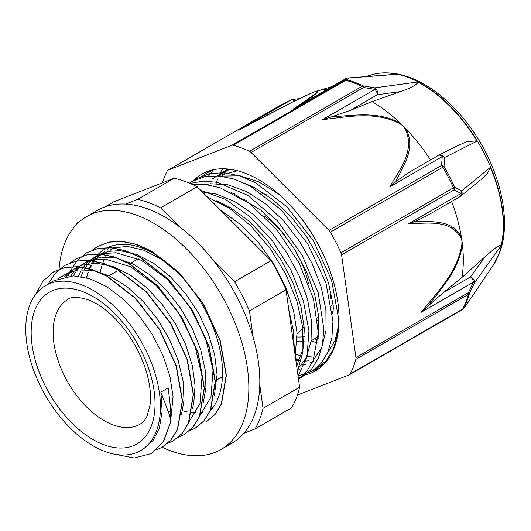 <?xml version="1.0" encoding="UTF-8"?>
<svg xmlns="http://www.w3.org/2000/svg" width="531" height="531" viewBox="0 0 531 531"><rect width="100%" height="100%" fill="white"/><g stroke="black" fill="none" stroke-linecap="round" stroke-linejoin="round"><path stroke-width="0.8" d="M311.12 340.809L318.434 336.588M311.106 340.895A104.288 60.209 -120 0 0 317.259 342.873M143.27 449.093L153.14 440.418L159.353 428.119L162.147 411.459L160.893 392.11L168.327 411.883C170.139 415.939 170.73 419.809 170.086 423.492L163.349 441.679L151.342 453.527L134.316 458.021L114.265 454.124M170.086 423.492L170.836 410.423L168.201 387.889L160.893 392.11M35.424 294.672L42.945 281.118L53.724 271.786L65.114 267.498L78.057 266.788L92.075 269.708L106.645 276.093L135.226 298.223L159.559 329.724L176.046 365.759L182.292 400.786L177.427 429.406L171.028 439.86L162.3 447.188L156.486 449.823M48.182 284.065L55.27 273.186L64.682 265.44L76.079 261.166L89.029 260.455L103.041 263.369L117.61 269.768L146.191 291.891L170.531 323.392L187.025 359.434L193.257 394.453L188.386 423.061L182 433.542L173.265 440.849L167.464 443.478M70.464 262.752L75.654 259.115L87.044 254.827L99.994 254.137L114.012 257.031L128.575 263.436L157.163 285.545L181.502 317.053L197.99 353.102L204.216 388.115L199.357 416.729L192.959 427.203L184.244 434.531L178.462 437.139M68.167 276.107L69.362 273.087M70.046 271.567L77.148 260.575L86.626 252.789L98.016 248.488L110.959 247.798L124.984 250.705L139.547 257.09L168.135 279.213L192.468 310.728L208.948 346.763L215.188 381.782L210.329 410.403L203.931 420.864L195.209 428.198L189.414 430.82M92.354 250.108L97.591 246.45L108.988 242.169L121.931 241.452L135.949 244.379L150.519 250.765L179.1 272.894L203.433 304.396L219.927 340.431L226.166 375.457L221.294 404.071L214.902 414.538L206.174 421.853M170.305 423.366L163.568 441.553L151.421 453.481M53.784 271.746L65.333 267.365L78.276 266.662L92.294 269.582L106.864 275.967L135.445 298.09L159.778 329.598L176.265 365.633L182.511 400.659L177.646 429.28L171.247 439.734L162.373 447.148M64.775 265.387L76.298 261.04L89.248 260.329L103.26 263.243L117.829 269.642L146.41 291.758L170.75 323.26L187.244 359.301L193.476 394.327L188.605 422.935L182.219 433.415L173.405 440.77M75.82 259.022L87.263 254.701L100.213 254.01L114.231 256.904L128.794 263.31L157.382 285.419L181.721 316.927L198.209 352.976L204.435 387.988L199.576 416.603L193.178 427.077L184.396 434.444M86.732 252.729L98.235 248.362L111.178 247.672L125.203 250.579L139.766 256.964L168.354 279.087L192.687 310.602L209.168 346.637L215.407 381.656L210.555 410.277L204.15 420.731L195.275 428.159M97.651 246.417L109.207 242.043L122.15 241.326L136.168 244.247L150.738 250.639L179.319 272.768L203.652 304.27L220.146 340.305L226.385 375.331L221.513 403.945L215.121 414.412L206.393 421.727M214.318 396.026L217.06 374.74L214.677 354.854L208.344 333.8L198.395 312.885L185.425 293.364L170.179 276.472L153.565 263.203L136.56 254.429L120.172 250.645L108.377 251.375L97.983 255.311L92.766 259.002M91.193 260.436L88.206 263.708M86.812 265.527L84.256 269.522M83.088 271.719L80.991 276.545M203.36 402.359L205.948 387.511L205.305 370.446L200.725 349.763L192.368 328.623L180.679 308.319L166.369 290.085L150.253 275.065L133.308 264.146L116.515 258.059L100.87 257.13L87.018 261.65L83.354 263.754L93.509 259.858L105.025 259.062L130.473 266.688L156.187 285.505L178.595 312.792L194.605 344.612L202.059 376.386L199.975 403.553L188.744 422.205M85.292 262.719L81.847 265.308M80.214 266.788L77.214 270.047M75.833 271.852L73.285 275.848M192.388 408.697L193.742 403.447L195.069 385.672L192.335 365.633L185.638 344.539L175.403 323.691L162.181 304.376L146.775 287.756L130.082 274.885L113.09 266.522L96.815 263.237L82.186 265.188L76.046 267.982L68.851 272.43M74.313 269.051L70.875 271.653M69.262 273.113L66.269 276.372M181.41 415.023L184.005 400.44L183.102 381.278L178.19 360.509L169.489 339.389L157.548 319.217L143.025 301.243L126.803 286.541L109.817 276.067L93.091 270.412L78.097 269.921L65.074 274.308L59.864 278.005M170.716 420.459L173.06 396.597L169.94 376.406L162.917 355.279L152.364 334.523L138.923 315.394L123.358 299.092L106.598 286.581L89.633 278.689L73.457 275.848L54.109 280.647L45.487 285.618A95.228 54.985 -120 0 0 33.36 369.476A95.228 54.985 -120 0 0 104.74 451.396A95.228 54.985 -120 0 0 140.715 450.567A95.228 54.985 -120 0 0 140.715 340.603A95.228 54.985 -120 0 0 45.487 285.618M318.381 366.31L324.089 364.133M214.597 169.482L206.751 172.96L199.842 177.985M298.044 375.961L311.564 371.474L320.97 363.549L327.846 352.226L331.888 337.908L332.957 321.189L325.994 283.189L307.887 244.087L281.244 209.904L249.975 185.936L234.045 179.04L218.706 175.927L204.535 176.73L192.063 181.463L189.368 183.155M298.468 378.981L306.818 371.381L313.031 360.941L318.288 333.023L313.456 298.834L299.013 262.792L276.717 229.565L249.311 203.426L220.159 187.782L206.068 184.609L192.879 184.708M297.42 371.468L302.942 351.754L302.803 327.733L296.922 301.143L285.711 273.969L269.921 248.176L250.665 225.702L229.279 208.165L207.289 196.915M206.758 172.967L209.566 171.486M314.213 369.775L317.113 368.268L326.519 360.343L333.395 349.02L337.437 334.703L338.506 317.983L331.543 279.983L313.436 240.882L286.8 206.705L255.524 182.737L239.594 175.841L224.255 172.721L210.084 173.524L197.612 178.257L194.897 179.969M298.429 378.722L302.418 376.758L311.518 369.198L318.268 358.445L322.443 344.924L323.844 329.087L318.222 292.88L302.059 255.006L277.521 220.909L247.97 195.468L217.425 182.332L203.114 181.091L190.091 183.46M298.07 376.16L307.057 356.573L308.923 330.68L303.38 300.911L290.922 270.1L272.622 241.147L250.114 216.801L225.443 199.337L200.831 190.463M294.38 349.703L293.318 330.455L288.804 309.779M246.092 235.671L238.379 227.965M229.863 169.243L217.511 175.847M295.873 360.416L299.365 360.907M304.409 361.146L309.108 360.808M328.125 351.562L331.019 348.29M278.264 193.775L258.73 181.848L240.098 175.794L220.518 176.1M313.416 360.038L321.7 347.606L326.047 330.348L325.895 309.712L321.155 286.979L312.142 263.588L299.331 241.021L283.521 220.677L265.633 203.877L246.749 191.645L228.005 184.801L210.528 183.753L205.796 184.576M297.207 369.961L306.121 357.974L311.013 341.539L311.491 321.301L307.422 298.787L298.973 275.403L286.68 252.617L271.228 231.888L253.579 214.491L234.768 201.574L215.931 193.901L202.318 191.95M295.209 355.684L297.015 332.857L293.57 310.575L285.738 287.225L273.943 264.272L258.902 243.152L241.499 225.224L220.896 210.502M215.998 200.565L230.096 207.362L248.807 221.002L266.217 238.93L281.251 260.051L293.052 283.003L300.878 306.354L304.329 328.636L303.174 348.422L296.656 366.045M230.554 192.016L260.894 210.269L278.543 227.666L293.988 248.395L306.281 271.182L314.73 294.566L318.799 317.08L318.069 338.904M299.365 369.43L297.287 370.525M245.395 183.587L254.057 187.423L272.941 199.656L290.835 216.456L306.646 236.799L319.456 259.367L328.47 282.757L333.209 305.491L332.764 330.395M314.06 360.947L310.217 362.839M306.148 364.206L301.767 365.069M297.055 365.394L296.57 365.401M217.119 176.06L237.457 170.743M311.724 356.925L306.719 356.693M301.303 355.823L295.535 354.27M221.878 175.807L224.952 172.655M228.317 169.88L229.312 169.17M57.859 278.782L61.423 276.425M64.072 276.797L67.178 273.784M70.869 275.894L73.583 272.151M75.044 270.465L78.183 267.432M79.876 266.071L83.36 263.754M78.342 276.166L80.593 271.626M81.827 269.575L84.529 265.825M86.002 264.126L89.155 261.086M90.801 259.765L94.332 257.429L104.481 253.526L115.99 252.723L141.432 260.343L167.139 279.167L189.54 306.44L205.563 338.247L213.031 370.021L210.953 397.195L199.729 415.839M87.947 272.27A97.206 56.12 60 0 0 86.553 277.773L88.305 272.323M89.314 269.834L91.564 265.301M92.806 263.237L95.514 259.486M96.974 257.794L100.08 254.78M101.726 253.453L105.291 251.09M112.565 247.957L127.46 246.417L143.974 250.247L161.099 259.128L177.812 272.556M213.814 406.388L210.714 409.494M179.538 226.823L160.581 207.886L197.147 186.779L271.102 260.648L234.543 281.755L213.947 261.186M253.134 337.311L249.451 310.92L286.01 289.813L299.617 387.212L263.051 408.319L259.778 384.862M105.125 206.811L113.919 201.734L174.274 178.21L137.715 199.317L125.475 204.09M78.847 222.263L77.353 222.847L79.769 221.454M243.835 433.296L255.092 428.909L291.652 407.801A140.742 81.256 -120 0 0 299.617 387.212M255.092 428.909A140.742 81.256 -120 0 0 263.051 408.319M197.147 186.779A140.742 81.256 -120 0 0 174.274 178.21M160.581 207.886A140.742 81.256 -120 0 0 137.715 199.317M249.451 310.92A140.742 81.256 -120 0 0 234.543 281.755M286.01 289.813A140.742 81.256 -120 0 0 271.102 260.648M77.353 222.847A140.742 81.256 -120 0 0 76.285 224.759M182.558 410.742A95.228 54.985 -120 0 0 188.306 412.083M191.678 412.56A95.228 54.985 -120 0 0 196.185 412.813M200.95 412.547A95.228 54.985 -120 0 0 203.28 412.195M112.512 247.97A95.228 54.985 -120 0 0 109.565 251.143M108.211 252.909A95.228 54.985 -120 0 0 105.702 256.851M104.561 259.035A95.228 54.985 -120 0 0 102.549 263.821M101.68 266.443A95.228 54.985 -120 0 0 100.246 272.237M297.048 333.508A72.077 41.617 -120 0 0 304.17 326.246M308.557 283.873A72.077 41.617 -120 0 0 294.181 248.7M285.598 236.355A72.077 41.617 -120 0 0 263.953 215.838M229.598 207.07A72.077 41.617 -120 0 0 228.224 207.475M266.794 195.089A68.665 39.646 -120 0 0 263.887 194.864M317.638 320.532A71.247 41.139 -120 0 0 318.998 319.894M331.517 305.843L331.616 305.597A71.247 41.139 -120 0 0 332.804 302.312M244.798 198.893A71.247 41.139 -120 0 0 243.968 199.683M297.154 336.973A80.141 46.27 -120 0 0 304.429 336.574M318.261 329.963A80.141 46.27 -120 0 0 319.085 329.193M330.269 299.112A80.141 46.27 -120 0 0 329.797 287.503M266.27 194.724A80.141 46.27 -120 0 0 260.967 192.766M234.835 193.769A80.141 46.27 -120 0 0 234.423 193.981M223.79 203.957A80.141 46.27 -120 0 0 223.438 204.521M297.088 341.579A85.312 49.257 -120 0 0 304.124 341.572M318.441 336.508L316.297 337.743A85.312 49.257 -120 0 0 318.461 336.362M332.466 313.25A85.312 49.257 -120 0 0 333.428 307.661M251.82 186.321A85.312 49.257 -120 0 0 250.38 186.155M303.042 375.424A113.607 65.592 -120 0 0 315.527 370.857A113.607 65.592 -120 0 0 334.185 347.845A113.607 65.592 -120 0 0 301.92 219.197A113.607 65.592 -120 0 0 201.919 174.088A113.607 65.592 -120 0 0 193.496 180.673M318.932 368.64L312.912 370.651M207.455 172.562L209.327 170.803M318.149 338.459L316.595 337.643M226.677 170.65L227.46 168.977M222.529 168.765L219.349 174.779M218.925 175.748L218.56 176.604M217.405 179.584L216.144 183.441M299.723 360.091L295.614 358.564M213.455 169.708L208.55 176.08M317.704 366.948L322.317 365.859M299.65 360.27L295.74 359.487M317.823 340.271L314.405 338.911M312.036 233.859L302.942 220.564M226.989 170.491L228.43 169.07M338.878 324.912L334.975 340.656L327.594 352.803M212.32 178.96L227.952 169.024M231.855 145.275A5.171 2.987 60 0 1 233.282 145.248L345.8 80.281A5.171 2.987 -120 0 0 344.373 80.307L231.855 145.275L168.214 170.079L280.733 105.118L291.088 99.954L238.678 130.214C261.577 118.114 288.691 103.392 310.635 93.436L313.224 92.328A129.265 74.632 60 0 1 315.387 91.551A5.171 4.713 72.1 0 0 314.73 91.843C321.72 90.516 304.529 101.375 293.61 108.802L296.437 107.169M293.61 108.802L346.02 78.542A5.171 2.987 60 0 0 345.781 78.654A5.171 5.171 0 0 1 347.971 77.977A5.171 3.425 -94.4 0 0 347.971 77.977A5.171 3.425 -94.4 0 1 348.628 78.024L347.161 79.836A5.171 3.644 105.4 0 0 345.8 80.281A142.447 82.245 60 0 1 361.996 86.354A5.171 3.246 -64.8 0 1 363.323 85.889A142.109 82.046 -120 0 0 347.161 79.836A5.171 5.025 -134.5 0 0 344.373 80.307L346.02 78.542A5.171 5.091 39.3 0 1 348.628 78.024L397.241 74.274A115.665 66.78 60 0 0 381.457 73.012A115.665 66.78 60 0 0 371.089 75.01M330.767 117.099L322.516 119.634L374.926 89.374L363.589 87.509A5.171 2.987 -120 0 0 361.996 86.354L249.477 151.315A5.171 2.987 60 0 1 251.07 152.47L363.589 87.509A5.171 1.042 -81.9 0 0 363.323 85.889L374.846 87.847A5.171 0.836 100.8 0 1 374.926 89.374A5.171 2.987 60 0 1 377.329 94.73A5.171 3.856 -97.8 0 0 374.846 87.847L417.791 81.973A115.665 66.78 60 0 1 477.024 141.133L444.586 157.501A5.171 4.288 -116.8 0 0 438.652 155.238A5.171 4.288 -116.8 0 0 438.633 155.244A5.171 4.288 -116.8 0 0 438.48 155.331M492.954 265.732A115.466 66.66 -120 0 0 493.08 265.546L492.828 265.918A115.665 66.78 60 0 0 494.162 263.834L465.375 306.374L463.815 308A142.109 82.046 -120 0 0 466.941 301.037A142.109 82.046 -120 0 0 469.437 293.451L474.502 282.771L501.31 245.342A115.665 66.78 60 0 0 490.418 167.331L461.678 190.934L454.589 187.131A142.109 82.046 -120 0 0 444.055 166.522L444.586 157.501A5.171 3.365 1.9 0 0 442.237 156.605L441.573 165.4L329.054 230.368L251.07 152.47M492.828 265.918A115.665 66.78 60 0 1 491.46 267.83M322.516 119.634C346.763 117.145 374.992 110.501 400.208 123.876L403.255 126.066A129.265 74.632 -120 0 0 400.633 123.497C379.539 111.225 355.332 115.234 334.776 116.628M162.406 182.837A142.447 82.245 -120 0 1 167.238 170.989A5.171 2.987 60 0 1 167.975 170.199A5.171 2.987 60 0 1 168.214 170.079M292.793 99.416A5.171 5.171 0 0 0 291.141 99.914L280.76 105.092A5.171 0.571 -116.6 0 1 280.806 105.085M291.141 99.914A5.171 0.889 63.6 0 0 291.088 99.954A5.171 2.987 60 0 1 294.473 101.096M297.38 395.077L349.239 374.866A5.171 2.987 60 0 0 349.471 374.747L461.997 309.785A5.171 2.987 -120 0 0 462.727 308.996A5.171 3.963 27.4 0 0 463.815 308A5.171 5.025 -134.5 0 1 462.149 309.686M355.923 357.569A5.171 2.987 60 0 1 355.85 359.368L468.369 294.406A5.171 2.987 -120 0 0 468.442 292.601L355.923 357.569L341.579 254.867L454.098 189.899A5.171 3.843 -65.5 0 0 454.589 187.131A5.171 0.717 -24.3 0 1 453.481 187.835L340.962 252.802A5.171 2.987 60 0 1 341.579 254.867M421.05 312.367L427.581 306.493A351.807 235.412 110.9 0 0 430.21 303.294C442.874 286.521 459.693 267.929 462.382 244.287A5.171 1.785 -178.7 0 1 461.864 244.479C457.676 272.151 436.575 292.939 421.05 312.367L473.46 282.107L468.442 292.601A5.171 0.611 -153.3 0 1 469.437 293.451A5.171 3.671 -164.6 0 1 468.369 294.406A142.447 82.245 60 0 1 462.727 308.996L350.208 373.957A5.171 2.987 60 0 1 349.471 374.747M473.46 282.107A5.171 0.378 24.3 0 1 474.502 282.771A5.171 3.651 -144.4 0 0 470.499 276.97A5.171 2.987 60 0 1 473.46 282.107M465.302 306.487A5.171 3.179 -145.9 0 0 465.335 306.44A5.171 3.179 -145.9 0 0 465.375 306.374A5.171 5.091 39.3 0 1 465.01 306.872A5.171 5.091 39.3 0 1 465.003 306.885M329.054 230.368A5.171 2.987 60 0 1 330.401 232.147L442.92 167.179A5.171 2.987 -120 0 0 441.573 165.4A5.171 3.412 -173.5 0 1 444.055 166.522L442.92 167.179A142.447 82.245 60 0 1 453.481 187.835A5.171 2.987 -120 0 1 454.098 189.899L461.081 193.463L408.671 223.724C426.97 223.558 450.188 218.865 460.941 237.875A5.171 2.967 -18.5 0 0 461.426 237.41C452.983 220.153 433.913 221.998 418.753 221.175M461.678 190.934A5.171 3.823 119.8 0 1 461.081 193.463A5.171 2.987 60 0 1 460.065 196.596A5.171 5.171 0 0 0 460.755 196.118A5.171 4.241 -129.3 0 0 461.678 190.934M415.693 221.254L408.671 223.724M418.747 221.215A351.807 236.507 110.5 0 0 415.68 221.281L427.024 215.672M460.297 196.437A5.171 4.241 -129.3 0 0 460.755 196.118L480.23 180.148M490.418 167.331L487.458 173.425L481.033 179.498M451.622 201.468A129.265 74.632 60 0 1 461.426 237.41A129.265 74.632 60 0 1 461.943 240.862A129.265 74.632 60 0 1 462.382 244.287A129.265 74.632 60 0 1 461.917 277.501L484.903 256.858C491.341 251.575 496.073 246.311 501.364 245.043L501.31 245.342M484.903 256.858L470.499 276.97L443.166 292.754L427.581 306.487M350.208 373.957A142.447 82.245 -120 0 0 355.85 359.368M334.789 116.654A351.807 260.847 20.7 0 0 330.76 117.119L349.995 110.514L377.329 94.73L400.401 91.584L371.999 101.627L349.995 110.514M400.208 123.876A5.171 1.155 -54.3 0 1 400.633 123.497A129.265 74.632 -120 0 0 371.999 101.627M417.791 81.973L418.076 82.139C416.503 84.987 410.616 88.133 400.401 91.584M439.15 155.025L438.188 155.517A5.171 2.987 60 0 1 438.4 155.371A5.171 2.987 60 0 1 442.237 156.605L389.827 186.866L395.469 181.748A351.807 261.644 21.2 0 0 397.115 178.907C404.264 164.179 415.873 147.452 405.85 128.714A5.171 2.336 145.1 0 0 405.219 128.887C415.521 150.91 399.332 169.794 389.827 186.866M457.403 145.746L466.51 141.797L476.805 140.795L477.024 141.133M410.855 171.301L395.462 181.741M430.502 159.931A129.265 74.632 -120 0 0 405.85 128.714A129.265 74.632 -120 0 0 403.255 126.066L405.219 128.887M340.962 252.802A142.447 82.245 -120 0 0 330.401 232.147M241.877 128.509L238.678 130.214M310.635 93.436A5.171 3.531 -113.2 0 1 310.947 93.277L310.947 93.277A5.171 3.531 -113.2 0 1 311.126 93.21A129.265 74.632 60 0 1 311.856 92.885A129.265 74.632 60 0 1 313.224 92.328L314.73 91.843M395.894 74.274L397.241 74.274M301.608 104.215C309.918 98.268 322.543 89.845 315.374 91.551A129.265 74.632 60 0 1 316.761 91.113A129.265 74.632 60 0 1 327.461 89.235M249.477 151.315A142.447 82.245 -120 0 0 233.282 145.248M310.509 93.489A129.265 74.632 60 0 1 311.126 93.21M491.646 267.558A115.652 66.773 -120 0 0 493.949 264.153M396.969 74.227A115.652 66.773 -120 0 0 372.185 74.685L365.693 76.61M443.166 292.754L461.917 277.501M501.364 245.043A115.652 66.773 -120 0 0 490.564 167.703M476.805 140.795A115.652 66.773 -120 0 0 418.076 82.139M88.77 269.775A97.206 56.12 60 0 1 90.622 265.308M91.624 263.31A97.206 56.12 60 0 1 93.708 259.818M94.724 258.371A97.206 56.12 60 0 1 96.277 256.387M96.43 256.207A97.206 56.12 60 0 1 105.191 248.873M107.567 247.625A97.206 56.12 60 0 1 199.304 299.849A97.206 56.12 60 0 1 209.971 411.22M110.986 246.245A97.206 56.12 -120 0 0 107.401 249.875M162.201 447.241A134.436 77.619 -120 0 0 221.009 449.478A134.436 77.619 -120 0 0 221.009 294.247A134.436 77.619 -120 0 0 86.58 216.628A134.436 77.619 -120 0 0 59.06 269.25M86.58 216.628L97.545 210.296A134.436 77.619 60 0 1 231.981 287.915A134.436 77.619 60 0 1 231.981 443.146L221.009 449.478M170.849 410.423L168.327 411.883M103.804 444.712A87.588 50.571 -120 0 0 140.582 349.584A87.588 50.571 -120 0 0 34.92 309.985A87.588 50.571 -120 0 0 103.804 444.712M112.877 424.813A72.077 41.617 -120 0 0 140.111 424.183C143.29 422.205 145.673 419.331 147.246 415.567L150.021 405.1C151.308 395.482 150.034 384.165 146.211 371.156C140.29 352.305 130.666 335.559 117.338 320.923C107.972 311.013 98.779 304.17 89.752 300.393C78.714 296.65 71.473 296.305 68.034 299.338A72.077 41.617 -120 0 0 58.855 362.806A72.077 41.617 -120 0 0 112.877 424.813M381.457 73.012L381.902 72.979C395.416 72.189 409.268 75.814 423.459 83.845C438.798 92.6 452.89 105.078 465.74 121.287C497.932 161.477 513.384 218.613 499.226 253.685L493.08 265.546A115.466 66.66 -120 0 0 498.602 254.86A115.466 66.66 -120 0 0 474.774 136.938A115.466 66.66 -120 0 0 381.902 72.979A115.466 66.66 -120 0 0 381.676 72.993M280.494 105.231A5.171 5.171 0 0 1 280.733 105.105A5.171 2.987 -120 0 0 280.494 105.231L167.975 170.199M461.758 309.898A5.171 2.987 -120 0 0 461.997 309.785A5.171 5.171 0 0 0 462.826 309.188M460.941 237.875L461.943 240.862L461.864 244.479M294.798 100.936A5.171 2.403 -97.1 0 0 292.8 99.416M197.612 178.25L192.056 181.449M317.113 368.268L311.564 371.474M302.418 376.758L298.475 379.034M143.855 448.755L140.715 450.567M97.983 255.311L94.326 257.422M211.159 409.899L210.349 410.363M138.272 258.789L130.958 263.011M116.322 271.46L109.008 275.682M222.443 376.645L217 379.791M246.776 200.081L245.581 200.771M318.799 317.073L317.326 317.923M262.546 192.262L259.692 191.883M465.056 306.818L463.032 308.996M465.01 306.865A5.171 5.171 0 0 0 465.335 306.44L494.109 263.92M426.413 216.024L460.065 196.596M457.835 145.527L438.633 155.244A5.171 5.171 0 0 0 438.414 155.364M438.4 155.371L408.97 172.363M240.118 129.431L293.145 101.76L311.856 92.885M299.577 98.58L292.906 99.41M347.984 77.984L396.212 74.254M345.781 78.654L294.977 107.992M332.054 86.58L316.761 91.113"/></g></svg>
